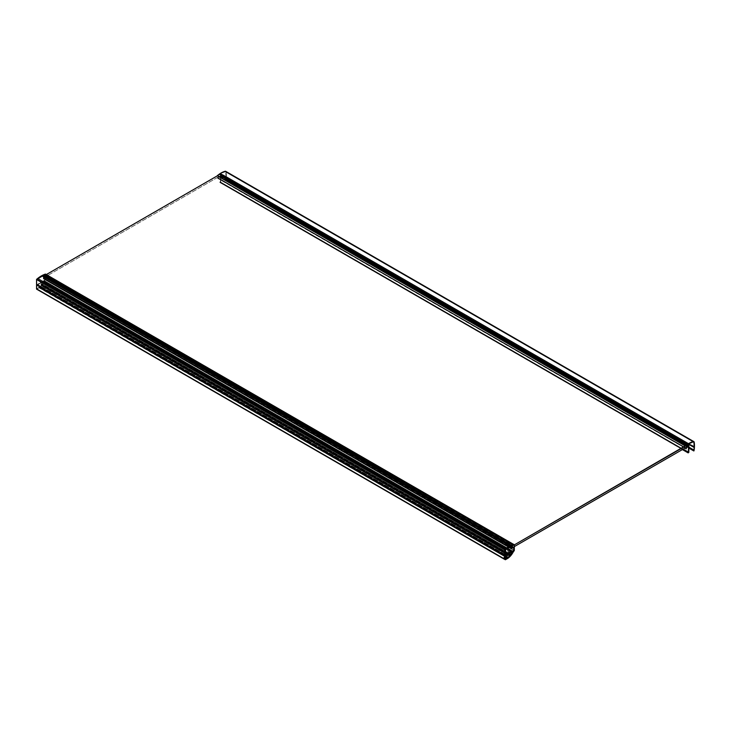 <?xml version="1.0" encoding="UTF-8"?>
<svg xmlns="http://www.w3.org/2000/svg" width="731" height="731" viewBox="0 0 731 731"><rect width="100%" height="100%" fill="white"/><g stroke="black" fill="none" stroke-linecap="round" stroke-linejoin="round"><path stroke-width="0.55" stroke-dasharray="3.65 2.74" d="M511.691 548.122L511.691 546.423L514.313 544.906L511.691 546.423L511.691 548.122L43.568 277.862L220.47 175.732L688.593 445.992L220.47 175.732L220.47 174.024L220.47 175.732L43.568 277.862L43.568 276.154L43.568 277.862L511.691 548.122L514.313 546.614L511.691 548.122M688.273 444.11L220.47 174.024L217.518 175.723L220.47 174.024L688.273 444.11M46.336 274.564L43.568 276.154L511.691 546.423L43.568 276.154L46.336 274.564M218.14 178.492L686.254 448.761L218.14 178.492M693.765 450.863L225.888 180.484A27.02 15.598 120 0 0 226.062 171.904L694.176 442.164L226.062 171.904A1.745 1.005 120 0 0 225.715 171.337M226.08 176.399A26.672 15.397 120 0 0 225.815 172.087L693.125 441.889L225.815 172.087A1.398 0.804 120 0 0 225.541 171.639A1.398 0.804 120 0 0 225.111 171.593A21.564 12.454 120 0 0 220.789 173.448L220.716 182.12L688.84 452.388L220.716 182.12L220.716 173.576L688.84 443.845L220.735 173.503L688.913 443.717L220.789 173.448L225.111 171.593L693.226 441.862L225.577 171.657L226.08 176.399L688.995 443.662L226.08 176.399M688.867 443.763L226.007 176.527L688.867 443.763M688.84 444.073L225.687 176.719L688.84 444.073M688.84 444.357L693.765 447.198M694.103 447.089L225.715 176.975L694.103 447.089M225.778 179.771A26.672 15.397 120 0 0 226.062 176.875L226.062 176.875A26.672 15.397 -60 0 1 225.778 179.771L688.84 447.125L225.778 179.771M688.84 447.262L225.715 179.881L688.84 447.427L225.641 180L225.641 180.603L225.66 179.936L688.84 447.262M688.84 448.021L225.678 180.685L688.84 448.021L225.678 180.685L226.336 175.997L226.016 171.73M685.431 446.029L217.39 175.805M685.952 445.809L217.829 175.55L685.961 445.8M219.254 174.453A21.564 12.454 120 0 0 217.847 175.531L217.847 175.531A21.564 12.454 -60 0 1 219.254 174.453L687.368 444.722L219.254 174.453M219.337 174.49L687.378 444.713L219.337 174.49M687.304 444.768L219.355 174.645L687.451 444.859M687.67 444.813L219.41 174.636L687.67 444.813M687.752 444.539L219.629 174.27L687.752 444.539M219.702 174.142L687.816 444.411L219.702 174.142A21.564 12.454 -60 0 1 220.396 173.695A21.564 12.454 120 0 0 219.702 174.142M688.511 443.955L220.424 173.676L688.52 443.955M688.547 446.02L220.47 175.778L220.47 173.731L220.47 175.778L688.547 446.02M220.396 175.906L688.401 446.102L220.396 175.906L219.702 176.308L220.396 175.906M687.734 446.522L219.629 176.281M687.487 446.632L219.227 176.582L687.487 446.632M687.231 446.778L219.227 176.582L687.231 446.778M685.623 447.747L217.582 177.532L219.227 176.582L217.582 177.532L685.623 447.747L217.491 177.478M685.632 447.765L217.536 177.532M685.459 447.801L217.29 177.587L685.459 447.801M685.102 448.012L217.29 177.962L685.386 448.176M685.587 448.149L217.345 177.953L685.596 448.14M684.947 448.094L218.03 178.556M686.327 448.633L217.838 178.035L686.327 448.633M685.952 448.304L217.82 178.026L685.934 448.267M685.906 448.057L217.792 177.788L685.906 448.057M217.865 177.651L685.98 447.92L217.865 177.651L220.396 176.189L217.865 177.651M688.52 446.458L220.396 176.189L688.52 446.458M683.174 449.117L220.47 181.982L220.47 176.235L220.47 181.982L683.174 449.117M220.396 182.11L688.282 452.242L220.396 182.11M688.282 452.425L220.168 182.156L688.282 452.425M688.282 452.224L220.031 181.763L688.282 452.224M683.147 449.136L220.031 181.763M682.973 449.236L219.784 181.909L682.973 449.236M682.763 449.355L219.921 182.138L682.763 449.355M682.653 449.419L219.921 182.138L682.653 449.419M219.903 182.321L682.599 449.455L219.903 182.321M219.839 182.512L682.388 449.574M220.04 182.595L688.163 452.864L220.04 182.595L220.643 182.247L220.013 182.604M688.757 452.516L220.716 182.12L688.757 452.516M43.65 278.246L511.691 548.643L43.65 278.246L511.764 548.515L513.345 547.601L45.221 277.332L43.65 278.246L45.221 277.332L513.39 547.592L45.221 277.332L513.418 547.647L513.418 550.004L45.295 279.735L45.295 277.378L45.295 279.735L513.345 550.132L45.295 279.735L513.345 550.132L505.541 554.637L37.427 284.368L45.221 279.863L37.427 284.368L505.541 554.637L37.427 284.368L505.514 554.646L37.391 284.377L504.911 554.92L36.815 284.697L504.957 554.975L36.824 284.706L504.957 554.975L36.842 284.706L505.45 554.957L37.336 284.697L505.487 554.948L513.591 550.279L45.468 280.01L37.372 284.688L45.541 279.882L513.591 550.279L45.468 280.01L513.665 550.151L513.665 547.071L45.541 276.811L45.541 279.882L45.468 276.766L513.637 547.026L45.523 276.757L513.591 547.035L45.322 276.848L513.436 547.117L45.322 276.848L513.363 547.227L45.249 276.967L513.29 547.345L512.751 547.656L44.628 277.387L45.176 277.076L44.628 277.387L512.751 547.656L44.335 277.424L512.449 547.683L44.308 277.442L512.312 547.912L44.262 277.533L512.312 547.912L511.764 548.223L43.65 277.963L44.189 277.643L43.65 277.963L511.709 548.232L43.568 277.917L511.691 548.186L511.691 546.075L43.568 275.815L43.568 277.917L43.568 275.815L511.764 545.947L43.65 275.688L511.764 545.947L512.303 545.637L44.189 275.368L43.65 275.688L44.189 275.368L512.376 545.682L44.244 275.368L512.605 545.893L44.554 275.496L512.678 545.765L44.481 275.624L512.678 545.765L44.628 275.112L512.751 545.381L513.29 545.07L45.176 274.801L44.628 275.112L45.176 274.801L513.363 545.107L45.221 274.801L513.591 545.326L45.322 275.148L513.665 545.198L45.468 275.057L513.665 545.198L513.665 544.659L45.541 274.39L45.541 274.929L45.523 274.344L513.637 544.604L45.468 274.344L513.591 544.613L506.373 548.78L38.259 278.511L45.468 274.344L38.259 278.511L506.355 548.798L38.231 278.529L506.373 548.78L505.706 549.429L37.583 279.169L38.231 278.529L37.537 279.279L505.651 549.593L37.555 279.37L505.678 549.639L37.555 279.37L505.925 549.52L37.784 279.269L505.925 549.52L506.391 549.054L38.277 278.794L37.802 279.251L38.277 278.794L506.419 549.036L38.295 278.767L506.419 549.036L511.371 546.176L43.248 275.916L38.295 278.767L43.248 275.916L511.426 546.176L43.248 275.916L511.444 546.221L511.444 549.036L43.321 278.767L43.321 275.952L43.348 278.822L511.462 549.082L43.348 278.822L511.691 548.899L43.495 278.758L511.691 548.899L43.65 278.246M512.659 547.592L511.709 548.232L511.709 546.002L513.591 545.326L513.619 544.604L506.373 548.78L505.697 549.648L511.398 546.167L511.462 549.082L513.39 547.592L513.418 550.004L504.938 554.966L513.591 550.279L513.637 547.026L512.705 547.665L44.536 277.332M504.664 559.352L507.095 558.036L39.045 287.639L507.168 557.908L507.515 557.442L39.456 287.055L507.579 557.214L39.437 286.899L507.506 557.177L507.012 557.461L38.889 287.192L506.93 557.589L504.938 558.968L504.984 555.551L512.285 551.366L512.056 551.823L43.769 281.737L511.828 552.389L43.686 282.075L44.207 281.773L512.349 552.033L43.97 281.828L511.874 552.38L43.759 282.12L511.928 552.334L44.189 281.773L512.349 552.033L44.235 281.764L512.404 551.978L44.289 281.709L512.532 551.75L44.417 281.49L512.55 551.677L512.55 550.982L44.436 280.722L44.436 281.417L44.363 280.677L512.532 550.936L44.363 280.677L512.477 550.946L504.984 555.268L36.87 284.999L44.363 280.677L36.87 284.999L504.938 555.277L36.815 285.008L504.911 555.222L504.911 549.968L36.797 279.699L36.797 284.962L36.797 279.699L505.103 549.584L36.989 279.315L505.103 549.584A26.672 15.397 -60 0 1 510.119 546.112L42.005 275.852A26.672 15.397 120 0 0 36.989 279.315L42.005 275.852L510.192 546.158L42.051 275.843L510.366 546.477L42.142 276.263L510.439 546.349L42.243 276.208L510.439 546.349L42.398 275.642L510.512 545.911A26.672 15.397 -60 0 1 512.888 544.869L44.765 274.6A26.672 15.397 120 0 0 42.398 275.642A26.672 15.397 -60 0 1 44.765 274.6L512.97 544.942L44.829 274.646L513.016 544.942L513.537 544.641L45.423 274.372L44.902 274.673L45.541 274.143L513.637 544.357L512.998 544.951L44.847 274.682M36.623 289.129L504.746 559.389L507.095 558.036L38.971 287.767L36.623 289.129L39.045 287.639L507.122 558.018L39.063 287.438L507.232 557.652L39.108 287.384L39.456 287.055L507.579 557.214L39.383 286.908L507.552 557.168L507.012 557.461L38.889 287.192L39.383 286.908L38.816 287.32L507.012 557.461L38.816 287.32L506.93 557.753L38.816 287.493L506.857 557.881L504.984 558.968L36.87 288.699L38.743 287.621L36.87 288.699L504.938 558.968L36.815 288.708L504.911 558.923L504.911 555.679L36.797 285.41L36.797 288.654L36.797 285.41L504.984 555.551L36.815 285.346L504.984 555.551L512.23 551.366L44.116 281.106L36.87 285.282L44.116 281.106L512.303 551.384L44.162 281.097L512.303 551.412L44.189 281.143L512.285 551.667L44.189 281.334L512.23 551.722L44.116 281.462L511.828 552.106L43.705 281.846L511.828 552.389L512.532 550.936L504.938 555.277L504.966 549.758L510.512 545.911A26.672 15.397 -60 0 1 512.888 544.869L512.97 544.951M43.942 281.846L512.221 552.261A11.541 6.661 -60 0 1 507.25 557.954L39.108 287.384A11.157 6.442 120 0 0 41.082 285.693L509.196 555.953A11.157 6.442 -60 0 1 507.232 557.652L39.118 287.694A11.541 6.661 120 0 0 44.107 282.002L512.02 552.17A11.157 6.442 -60 0 1 509.626 555.505L41.503 285.245A11.157 6.442 120 0 0 43.906 281.91L41.503 285.245L509.626 555.505L41.42 285.273L509.589 555.533L41.42 285.273L509.516 555.487L41.402 285.081L509.516 555.35L41.402 285.081L509.608 555.304L41.402 284.77L509.516 555.039L41.402 284.77L509.516 554.409L41.402 284.149L509.608 554.363L41.402 283.829L509.608 554.052L41.356 283.427L509.507 553.732L41.338 283.418L509.269 553.86L41.046 284.039L509.16 554.619L41.046 284.35L509.251 554.564L41.046 284.661L509.251 554.884L41.046 284.98L509.251 555.194L41.046 285.291L509.251 555.852L41.128 285.583L509.196 555.953L41.128 285.583L39.072 287.703L41.831 285.227L43.951 281.855M43.705 282.12L511.828 552.389M509.196 555.953L507.204 557.671L509.946 555.487L512.239 552.161L509.589 555.533L509.352 553.723L509.196 555.953M505.697 549.456L505.697 554.546L513.591 550.279L513.665 544.659L505.697 549.456L506.592 549.136L505.66 549.538L505.98 554.692L506.546 554.71L513.984 550.333L513.957 544.796L506.546 549.045L514.003 544.869L513.939 550.461L506.583 554.71L505.98 554.692L505.697 549.456M508.036 550.151L507.661 550.818L507.57 549.895L508.036 550.151M508.301 550.169L508.612 549.319L508.273 550.151M509.288 549.374L508.922 550.041L509.26 549.356M509.626 549.018L510.119 549.447L509.534 549.785L509.626 549.018M511.07 548.899L510.622 548.387L511.152 547.857L511.152 548.853L510.594 548.369L511.124 547.839L511.07 548.899M508.995 552.581L510.229 551.585L508.995 552.581L507.762 551.585L508.995 550.872L507.762 551.868L508.995 552.581L507.762 551.868L508.995 551.165L510.229 551.868L508.995 552.581M508.995 547.894L510.229 546.898L508.995 547.894L507.762 546.898L508.995 546.185L507.762 547.181L508.995 547.894L507.762 547.181L508.995 546.468L510.229 547.181L508.995 547.894M506.254 554.153L505.879 553.842L506.83 553.55L505.779 554.162L504.655 553.139L505.596 552.837L504.545 553.449L506.254 554.153M506.336 549.42L506.83 548.853L506.336 549.42L505.103 548.716L505.596 548.14L504.545 549.027L506.327 549.429L505.879 549.94L504.545 549.027L505.879 549.94L504.655 549.228L505.094 548.725L506.327 549.429L505.103 548.716L505.596 548.433L506.83 549.136L506.336 549.42M511.298 548.771L511.682 547.519L511.271 548.753M505.678 554.537L506.583 554.71L513.939 550.461L513.975 544.878L506.09 549.703L506.08 554.692L514.003 550.361L506.546 554.71L505.66 554.509L505.66 549.538L505.66 554.509L506.546 554.71L513.911 550.461L513.957 544.796L45.523 274.344M506.227 548.862L513.911 544.796L506.227 548.862M506.83 548.853L505.075 548.451L506.83 548.853M505.02 548.497L506.309 549.155L505.02 548.497L504.545 549.027L505.779 549.739L506.254 549.2L505.02 548.497M510.229 546.898L508.995 546.185L510.229 546.898L508.995 546.185L507.762 546.898L508.995 547.601L510.229 546.898M510.229 551.585L508.995 550.872L510.229 551.585L508.995 550.872L507.762 551.585L508.995 552.298L510.229 551.585M506.83 553.833L505.075 553.422L506.83 553.833L505.596 552.837L506.83 553.833M506.336 553.833L506.83 553.55L505.596 552.837L505.103 553.12L506.336 553.833L505.094 553.129L506.336 553.833M505.879 553.842L504.655 553.139L505.879 553.842M508.493 550.279L508.548 549.456L508.52 550.297M507.57 549.895L507.533 550.589L508.118 550.342L507.716 550.808L507.57 549.895M512.623 551.594L509.726 555.962L506.272 558.566L505.331 558.027L505.331 556.09L512.623 551.594L505.011 555.624L505.02 558.868L508.73 556.446L512.623 551.594L510.631 551.101L509.16 551.96L510.631 551.384L512.056 552.207L510.585 553.065L509.16 551.96L510.256 552.59L511.737 551.741L512.056 552.207L510.631 551.101L512.623 551.594M510.256 554.537L510.786 554.336L510.339 553.577L510.256 554.537M509.726 554.948L509.982 553.833L509.726 554.948M509.416 554.893L509.196 554.235L508.895 555.194L509.269 554.189L509.416 554.893M508.529 555.642L508.776 554.473L508.191 554.811L508.529 555.67L508.803 554.491L508.209 554.829L508.502 555.651L508.776 554.473L508.191 554.811L508.502 555.551L508.191 554.811L508.803 554.491L508.502 555.651M507.186 555.423L507.186 556.419L507.716 555.889L507.241 555.359L507.689 555.871L507.159 556.401L507.186 555.423M506.629 555.743L506.61 556.72L506.61 555.724M514.304 544.796L513.71 544.431L514.304 544.769L514.313 550.534L513.71 544.431L505.578 549.264L505.578 554.957L512.605 550.9L513.199 551.338M513.281 551.201L514.304 550.516M513.189 551.329L513.171 552.079A11.541 6.661 -60 0 1 507.935 558.256L507.935 558.256A11.541 6.661 120 0 0 513.171 552.079L513.263 551.201M505.386 559.736L507.935 558.256L507.341 557.917A11.541 6.661 120 0 0 512.586 551.731L512.605 550.9L509.534 556.008L504.792 559.389L505.313 559.69M507.935 558.256L507.341 557.917L504.792 559.389M514.231 550.644L513.29 551.183M508.712 547.327L510.192 546.185L508.712 547.327L507.606 546.687L509.087 545.838L510.192 546.468L508.712 547.327L507.606 546.404L508.712 547.327M509.105 551.923L510.631 551.101L509.105 551.923M505.011 555.907L503.906 555.268L505.386 554.418L506.811 555.24L505.331 556.09L503.906 554.984L505.011 555.907L505.011 557.844L503.906 557.205L503.906 558.201L505.011 558.84L505.011 557.844L505.578 557.881L503.906 557.205L505.331 558.027L505.011 555.907M506.492 554.765L505.386 554.135L503.906 554.984L505.011 555.624L506.492 554.765L506.811 555.24L505.386 554.135L506.811 554.957L510.585 552.782L506.492 554.765M503.851 554.957L505.386 554.135L503.851 554.957M510.192 546.185L509.087 545.554L507.606 546.404L508.712 547.044L510.192 546.468L509.087 545.554L510.192 546.185M507.552 546.377L509.087 545.554L507.552 546.377M505.578 558.594L504.152 557.771L504.152 557.059L505.578 557.881L505.578 558.594L504.18 557.817L505.578 558.594M506.272 558.283L504.847 557.461L504.226 557.817L506.272 558.566L504.847 557.461L506.272 558.283M505.084 558.877L503.979 558.246L504.847 557.744L505.953 558.383L505.084 558.877L503.906 558.201L505.084 558.877M504.646 557.515L503.997 557.835L503.851 557.177L503.851 558.082L504.646 557.515M507.606 546.687L509.087 545.838L507.606 546.687M503.906 555.268L505.386 554.418L503.906 555.268M509.16 552.243L510.631 551.384L509.16 552.243M504.152 557.771L504.152 557.059L504.152 557.771M503.906 557.205L503.906 558.201L503.906 557.205M504.646 557.625L503.851 558.082L504.646 557.625M505.578 549.264L514.03 544.759L505.578 549.264L505.898 555.14L505.578 549.264M512.605 550.9L505.578 554.957L512.605 550.9M512.998 551.046L514.03 550.361L514.03 544.759L505.898 549.447L505.898 555.14L512.998 551.046M507.332 557.589L505.953 558.383L507.332 557.589A11.12 6.424 120 0 0 512.303 551.741L512.623 551.923A11.12 6.424 -60 0 1 507.652 557.771L507.332 557.589M507.542 555.688L507.552 556.19L507.515 555.679M509.178 555.295L509.397 554.226L509.151 555.277M509.818 553.879L509.699 554.939L510.01 554.116M510.238 554.628L510.768 554.326L510.311 553.559L510.786 554.336L510.256 554.646L510.786 554.336L510.311 553.559L510.238 554.628M688.84 444.393L225.669 176.984M226.043 176.82L694.158 447.08M225.678 180.685L688.84 448.085M219.309 174.444L687.432 444.713M687.478 444.905L219.355 174.645M220.451 173.686L688.565 443.945M219.647 176.317L687.77 446.577M685.404 448.222L217.29 177.962M217.518 177.88L685.632 448.14M220.451 176.189L688.565 446.449M220.186 182.202L682.836 449.318M225.541 171.639L693.664 441.899M45.276 277.332L513.39 547.592M504.938 554.966L36.815 284.697M513.637 547.026L45.523 276.757M44.582 277.396L512.696 547.665M43.595 277.963L511.709 548.232M44.244 275.368L512.358 545.628M512.404 545.984L44.28 275.715M45.221 274.801L513.345 545.061M513.39 545.417L45.267 275.148M505.678 549.639L37.555 279.37M43.303 275.907L511.426 546.176M511.462 549.082L43.348 278.822M512.532 550.936L44.408 280.677M36.815 285.008L504.938 555.277M42.051 275.843L510.165 546.112M510.211 546.532L42.096 276.272M44.81 274.6L512.924 544.869M507.552 557.168L39.437 286.899M36.815 288.708L504.938 558.968M44.162 281.097L512.285 551.366M509.544 555.542L41.42 285.273M39.072 287.703L507.186 557.963M512.221 552.143L44.107 281.883M509.47 553.687L41.356 283.427M504.18 557.817L505.605 558.639M505.039 558.886L503.933 558.246"/><path stroke-width="1.1" d="M514.313 544.906L688.593 444.284L688.593 445.992L514.313 546.614L688.593 445.992L688.273 444.11L514.313 544.906M217.518 175.723L46.336 274.564L217.518 175.723M686.254 448.761L684.929 448.112L686.254 448.761M693.765 450.863L693.893 450.04L688.84 447.125L693.893 450.04A26.672 15.397 -60 0 0 694.176 447.134L694.176 447.134A26.672 15.397 -60 0 1 693.893 450.04L688.84 447.427L693.929 450.908L694.45 446.257L693.874 441.625L225.715 171.337A1.745 1.005 120 0 0 225.175 171.282L693.29 441.551A1.745 1.005 -60 0 1 693.838 441.597A1.745 1.005 -60 0 1 694.176 442.164A27.02 15.598 -60 0 1 694.011 450.753L688.84 448.021M694.194 446.668L688.84 444.073L693.765 447.089L694.194 446.705A26.672 15.397 -60 0 0 693.938 442.356L693.125 441.889L693.938 442.356L694.194 446.668M693.765 447.198L688.84 444.357M693.829 450.15L688.84 447.262L693.801 450.168M693.874 441.625L225.175 171.282A21.921 12.655 120 0 0 217.372 175.641L685.486 445.91A21.921 12.655 -60 0 1 693.29 441.551L689.397 443.15L685.486 445.91L217.372 175.641L685.431 446.038M687.451 444.859L687.368 444.722A21.564 12.454 -60 0 0 685.961 445.8L685.459 446.074L685.952 445.809A21.564 12.454 -60 0 1 687.368 444.722L687.304 444.768M687.752 444.686L687.816 444.411A21.564 12.454 -60 0 1 688.511 443.955L688.593 446.047L687.77 446.577L688.584 446.084L688.511 443.955A21.564 12.454 -60 0 0 687.816 444.411L687.752 444.686M687.359 446.705L685.651 447.801L687.359 446.705M686.153 448.816L684.947 448.094M686.327 448.514L685.98 447.92L688.565 446.449L688.593 452.242L683.174 449.117L688.355 452.462L688.584 446.467L685.98 447.92L686.327 448.514M688.154 452.032L683.147 449.136M683.11 449.154L688.099 452.032L683.11 449.154M682.8 449.337L687.981 452.8L682.8 449.337M682.388 449.574L687.981 452.8M688.163 452.864L688.84 452.388L688.163 452.864M688.84 452.388L688.913 443.717A21.564 12.454 -60 0 1 693.226 441.862A1.398 0.804 -60 0 1 693.664 441.899A1.398 0.804 -60 0 1 693.938 442.356L693.226 441.862L688.876 443.735L688.84 452.388M693.765 447.235L688.84 444.393M225.76 171.365L221.283 172.881L217.39 175.805M513.555 544.348L45.441 274.079L513.555 544.348L509.151 546.377L504.765 549.584A27.02 15.598 -60 0 1 513.555 544.348M513.71 544.403L514.304 544.769L514.304 550.544L514.313 544.787L514.313 550.534L513.18 552.079A11.504 6.643 -60 0 1 507.963 558.246L505.359 559.69L505.404 549.922A27.02 15.598 -60 0 1 514.204 544.686L514.204 544.686A27.02 15.598 120 0 0 505.404 549.922L505.432 549.968A26.983 15.579 -60 0 1 514.222 544.732L45.441 274.079A27.02 15.598 120 0 0 36.641 279.315L504.765 549.584L36.641 279.315L504.765 549.584L504.664 559.352L36.55 289.083L36.55 279.507L504.664 549.776L504.664 559.352L36.568 289.129L504.664 559.352M504.792 559.389L505.386 559.736L507.963 558.246L505.404 559.736L504.719 559.379L504.719 549.776L505.313 550.114L505.313 559.69L504.719 559.352L504.719 549.776L505.313 550.114L505.313 559.69M45.486 274.079L41.037 276.108L36.577 279.406L36.623 289.129M513.29 551.183L510.147 556.346L505.359 559.708L505.377 550.032L509.818 546.761L514.295 544.759L514.313 550.534L513.29 551.183L514.231 550.644M504.81 549.584L505.404 549.922L504.81 549.584L506.985 547.839L513.61 544.348A27.02 15.598 120 0 0 504.81 549.584M514.295 544.759L513.674 544.348M688.84 448.085L693.801 450.945M685.459 446.074L217.335 175.805M682.836 449.318L687.889 452.233M504.692 559.398L36.568 289.129M514.313 550.534L513.281 551.201M513.199 552.024L513.199 551.338M513.189 552.088L507.954 558.265M505.404 559.736L504.737 559.398"/></g></svg>
